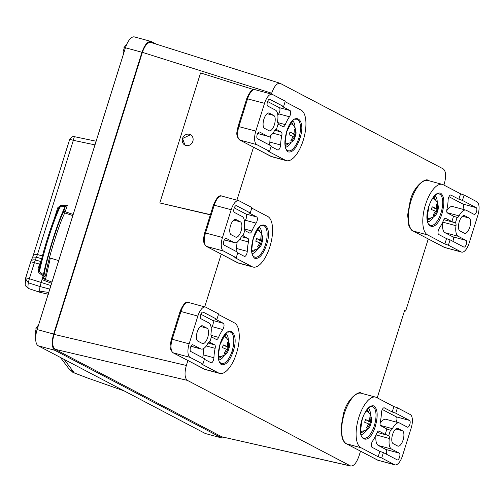 <?xml version="1.0" encoding="UTF-8"?>
<svg xmlns="http://www.w3.org/2000/svg" width="503" height="503" viewBox="0 0 503 503"><rect width="100%" height="100%" fill="white"/><g stroke="black" fill="none" stroke-linecap="round" stroke-linejoin="round"><path stroke-width="0.75" d="M207.085 328.239A8.01 3.345 -74.8 0 1 207.72 337.438A8.01 3.345 -74.8 0 1 202.602 343.58A8.01 3.345 -74.8 0 1 202.313 343.467L197.868 341.135A8.01 3.345 -74.8 0 1 197.126 332.288A8.01 3.345 -74.8 0 1 202.351 325.787A8.01 3.345 -74.8 0 1 202.64 325.906L207.085 328.239L200.408 326.422M218.434 314.482L234.436 322.882A26.382 11.022 -74.8 0 1 236.529 353.188A26.382 11.022 -74.8 0 1 219.666 373.421A26.382 11.022 -74.8 0 1 218.711 373.05L201.47 363.996L202.879 364.109L204.564 358.733L190.788 351.503A3.534 1.478 -74.8 0 1 190.505 347.441A3.534 1.478 -74.8 0 1 192.768 344.731A3.534 1.478 -74.8 0 1 192.894 344.781L200.628 348.843A13.663 5.709 105.2 0 0 201.118 349.038A13.663 5.709 105.2 0 0 207.928 343.272A3.766 1.572 -74.8 0 1 209.808 341.682A3.766 1.572 -74.8 0 1 209.896 341.713L211.587 336.337A3.766 1.572 -74.8 0 1 211.009 333.439A13.663 5.709 105.2 0 0 208.77 322.863L201.037 318.801A3.534 1.478 -74.8 0 1 200.754 314.74A3.534 1.478 -74.8 0 1 203.011 312.03A3.534 1.478 -74.8 0 1 203.143 312.08L216.919 319.317L218.604 313.941L205.802 307.22A11.776 4.923 105.2 0 0 205.375 307.056A11.776 4.923 105.2 0 0 197.849 316.085L189.147 343.857A11.776 4.923 105.2 0 0 190.084 357.388L202.879 364.109M216.919 319.317L215.504 319.204L223.345 323.316L212.606 320.405L200.917 314.268M209.896 341.713L209.462 341.675M202.546 357.677A3.766 1.572 105.2 0 0 203.181 354.841L213.92 357.752A3.766 1.572 105.2 0 1 211.128 362.789A3.766 1.572 105.2 0 1 210.99 362.732L204.394 359.274M211.417 336.878L216.315 339.45A3.766 1.572 105.2 0 0 216.447 339.5A3.766 1.572 105.2 0 0 218.579 337.375A26.382 11.022 -74.8 0 1 222.766 329.534A3.766 1.572 105.2 0 0 224.005 325.881A3.766 1.572 105.2 0 0 223.345 323.316M213.92 357.752A26.382 11.022 -74.8 0 1 215.139 348.353A3.766 1.572 105.2 0 0 214.63 344.825L209.022 341.883M212.606 320.405A3.766 1.572 -74.8 0 1 213.266 322.97A3.766 1.572 -74.8 0 1 212.027 326.617A26.382 11.022 -74.8 0 0 211.166 327.943M203.841 348.39A26.382 11.022 105.2 0 0 203.181 354.841M393.233 443.69A8.01 3.345 -74.8 0 1 392.598 434.491A8.01 3.345 -74.8 0 1 397.716 428.349A8.01 3.345 -74.8 0 1 398.011 428.462L402.45 430.794A8.01 3.345 -74.8 0 1 403.192 439.641A8.01 3.345 -74.8 0 1 397.967 446.136A8.01 3.345 -74.8 0 1 397.678 446.023L393.233 443.69M381.714 457.988L378.174 456.755L360.928 447.701A26.382 11.022 -74.8 0 1 358.834 417.389A26.382 11.022 -74.8 0 1 375.697 397.156A26.382 11.022 -74.8 0 1 376.653 397.533L393.893 406.587L397.439 407.82L395.754 413.196L409.53 420.426A3.534 1.478 -74.8 0 1 409.813 424.488A3.534 1.478 -74.8 0 1 407.556 427.198A3.534 1.478 -74.8 0 1 407.424 427.148L399.69 423.086A13.663 5.709 105.2 0 0 399.2 422.891A13.663 5.709 105.2 0 0 392.39 428.657A3.766 1.572 -74.8 0 1 390.51 430.247A3.766 1.572 -74.8 0 1 390.422 430.216L388.737 435.592A3.766 1.572 -74.8 0 1 389.309 438.484A13.663 5.709 105.2 0 0 391.554 449.066L399.281 453.128A3.534 1.478 -74.8 0 1 399.564 457.183A3.534 1.478 -74.8 0 1 397.307 459.893A3.534 1.478 -74.8 0 1 397.181 459.843L383.399 452.612L381.714 457.988L394.515 464.703A11.776 4.923 105.2 0 0 394.943 464.873A11.776 4.923 105.2 0 0 402.469 455.837L411.171 428.066A11.776 4.923 105.2 0 0 410.241 414.535L397.439 407.82M376.112 434.724A3.766 1.572 -74.8 0 1 376.093 434.9A13.663 5.709 -74.8 0 0 378.331 445.482L386.065 449.537A3.534 1.478 -74.8 0 1 386.348 453.599A3.534 1.478 -74.8 0 1 386.185 454.071M396.125 422.055A3.534 1.478 105.2 0 0 396.597 420.898A3.534 1.478 105.2 0 0 396.314 416.842L409.53 420.426M383.399 452.612L379.859 451.38L372.019 447.268A3.766 1.572 105.2 0 1 371.359 444.696A3.766 1.572 105.2 0 1 372.597 441.049A26.382 11.022 -74.8 0 0 376.785 433.202A3.766 1.572 105.2 0 1 378.91 431.077A3.766 1.572 105.2 0 1 379.048 431.134L385.191 434.359L388.737 435.592M390.422 430.216L386.876 428.984L385.191 434.359M399.2 422.891L385.983 419.307A13.663 5.709 105.2 0 0 380.048 423.532M384.091 407.77L392.208 411.963L395.754 413.196M382.305 409.486L396.314 416.842M393.893 406.587L392.208 411.963M379.859 451.38L378.174 456.755M384.374 407.845A3.766 1.572 105.2 0 0 384.235 407.795A3.766 1.572 105.2 0 0 381.444 412.831A26.382 11.022 -74.8 0 1 380.224 422.231A3.766 1.572 105.2 0 0 380.733 425.758L386.876 428.984M367.209 409.448L369.177 413.259M459.912 230.921A8.01 3.345 -74.8 0 1 459.277 221.722A8.01 3.345 -74.8 0 1 464.395 215.58A8.01 3.345 -74.8 0 1 464.684 215.693L469.129 218.025A8.01 3.345 -74.8 0 1 469.871 226.872A8.01 3.345 -74.8 0 1 464.646 233.373A8.01 3.345 -74.8 0 1 464.357 233.254L459.912 230.921M448.393 245.219L444.847 243.986L427.607 234.932A26.382 11.022 -74.8 0 1 425.513 204.627A26.382 11.022 -74.8 0 1 442.376 184.394A26.382 11.022 -74.8 0 1 443.325 184.764L460.572 193.818L464.118 195.051L462.433 200.427L476.209 207.657A3.534 1.478 -74.8 0 1 476.492 211.719A3.534 1.478 -74.8 0 1 474.228 214.429A3.534 1.478 -74.8 0 1 474.103 214.379L466.369 210.317A13.663 5.709 105.2 0 0 465.879 210.122A13.663 5.709 105.2 0 0 459.069 215.888A3.766 1.572 -74.8 0 1 457.189 217.478A3.766 1.572 -74.8 0 1 457.095 217.447L455.41 222.823A3.766 1.572 -74.8 0 1 455.988 225.721A13.663 5.709 105.2 0 0 458.227 236.297L465.96 240.359A3.534 1.478 -74.8 0 1 466.243 244.42A3.534 1.478 -74.8 0 1 463.986 247.13A3.534 1.478 -74.8 0 1 463.854 247.08L450.078 239.843L448.393 245.219L461.194 251.94A11.776 4.923 105.2 0 0 461.622 252.104A11.776 4.923 105.2 0 0 469.148 243.075L477.85 215.303A11.776 4.923 105.2 0 0 476.913 201.772L464.118 195.051M442.791 221.961A3.766 1.572 -74.8 0 1 442.772 222.131A13.663 5.709 -74.8 0 0 445.01 232.713L452.744 236.775A3.534 1.478 -74.8 0 1 453.027 240.83A3.534 1.478 -74.8 0 1 452.857 241.308M462.804 209.292A3.534 1.478 105.2 0 0 463.269 208.135A3.534 1.478 105.2 0 0 462.993 204.073L476.209 207.657M450.078 239.843L446.532 238.611L438.698 234.499A3.766 1.572 105.2 0 1 438.038 231.933A3.766 1.572 105.2 0 1 439.276 228.28A26.382 11.022 -74.8 0 0 443.464 220.44A3.766 1.572 105.2 0 1 445.589 218.315A3.766 1.572 105.2 0 1 445.727 218.365L451.87 221.59L455.41 222.823M457.095 217.447L453.555 216.215L451.87 221.59M465.879 210.122L452.656 206.538A13.663 5.709 105.2 0 0 446.727 210.763M450.77 195.007L458.887 199.194L462.433 200.427M448.984 196.717L462.993 204.073M460.572 193.818L458.887 199.194M446.532 238.611L444.847 243.986M451.046 195.082A3.766 1.572 105.2 0 0 450.914 195.026A3.766 1.572 105.2 0 0 448.116 200.062A26.382 11.022 -74.8 0 1 446.897 209.462A3.766 1.572 105.2 0 0 447.412 212.989L453.555 216.215M433.882 196.686L435.856 200.49M227.758 342.348L228.79 342.625L227.721 342.065L227.337 346.58L223.275 344.907L222.433 347.592L226.495 349.264L224.212 353.263L225.275 353.823L227.563 349.824L227.991 350.509L229.173 347.724C230.085 342.964 227.916 338.016 224.319 336.538A10.475 4.376 105.2 0 0 223.835 336.369M218.352 356.583A10.475 4.376 105.2 0 0 218.855 356.677C224.011 356.036 227.167 353.949 228.324 350.421M228.79 342.625L228.406 347.139L228.834 347.825L225.822 346.435L228.406 347.139M227.337 346.58L223.25 345.083M228.066 347.617L227.394 349.78M226.413 349.516L227.563 349.824M261.101 235.964L262.126 236.24L261.057 235.681L260.673 240.195L256.618 238.523L255.776 241.214L259.837 242.88L257.549 246.879L258.617 247.438L260.9 243.439L261.327 244.125L262.509 241.339C263.421 236.586 261.252 231.631 257.655 230.16A10.475 4.376 105.2 0 0 257.171 229.984M251.689 250.198A10.475 4.376 105.2 0 0 252.192 250.299C257.354 249.651 260.51 247.57 261.661 244.043M262.126 236.24L261.742 240.755L262.17 241.44L259.164 240.057L261.742 240.755M260.673 240.195L256.587 238.699M261.409 241.233L260.73 243.395M259.749 243.131L260.9 243.439M294.437 129.579L295.462 129.856L294.4 129.296L294.016 133.811L289.954 132.138L289.112 134.829L293.174 136.495L290.885 140.494L291.954 141.054L294.242 137.061L294.67 137.747L295.846 134.955C296.757 130.202 294.595 125.247 290.998 123.776A10.475 4.376 105.2 0 0 290.514 123.6M285.025 143.814A10.475 4.376 105.2 0 0 285.534 143.915C290.69 143.273 293.846 141.186 295.003 137.659M295.462 129.856L295.079 134.37L295.512 135.056L292.501 133.672L295.079 134.37M294.016 133.811L289.923 132.32M294.745 134.848L294.066 137.011M293.092 136.747L294.242 137.061M369.975 417L371 417.276L369.938 416.717L369.554 421.231L365.492 419.565L364.65 422.25L368.712 423.922L366.429 427.915L367.492 428.481L369.78 424.482L370.208 425.167L371.384 422.375C372.302 417.622 370.133 412.667 366.536 411.196A10.475 4.376 105.2 0 0 366.052 411.026M360.563 431.241A10.475 4.376 105.2 0 0 361.072 431.335C366.228 430.694 369.384 428.606 370.541 425.079M371 417.276L370.623 421.791L371.051 422.476L368.039 421.093L370.623 421.791M369.554 421.231L365.467 419.741M370.283 422.269L369.611 424.431M368.63 424.167L369.78 424.482M436.654 204.237L437.679 204.514L436.617 203.954L436.233 208.468L432.171 206.796L431.329 209.481L435.391 211.153L433.102 215.152L434.171 215.712L436.453 211.713L436.887 212.398L438.063 209.613C438.974 204.853 436.811 199.905 433.215 198.427A10.475 4.376 105.2 0 0 432.725 198.257M427.242 218.472A10.475 4.376 105.2 0 0 427.751 218.566C432.907 217.925 436.063 215.837 437.22 212.31M437.679 204.514L437.296 209.028L437.729 209.713L434.718 208.324L437.296 209.028M436.233 208.468L432.14 206.972M436.962 209.506L436.283 211.669M435.302 211.398L436.453 211.713M36.134 328.761L35.531 331.515M35.455 331.974L35.499 331.502M87.245 377.885L74.469 373.031M45.691 278.121L44.748 279.284M45.433 278.253L44.824 279.058M43.346 278.737L43.843 276.914C44.522 270.438 47.188 259.441 51.834 243.917C56.625 228.406 60.612 217.529 63.799 211.279A1.415 1.302 -151.5 0 0 64.799 212.951A35.386 2.949 107 0 0 54.349 240.899A35.386 2.949 107 0 0 53.287 244.332A35.386 2.949 107 0 0 45.616 275.94L46.05 276.072M54.255 218.742L57.682 207.852L60.322 205.62L60.341 206.802A39.498 3.288 107 0 0 49.357 235.316A39.498 3.288 107 0 0 48.288 238.686A39.498 3.288 107 0 0 39.498 271.563L43.409 274.776L43.057 276.097L38.781 272.557L39.498 271.563L39.203 269.218C41.208 259.781 44.308 248.469 48.508 235.297C52.802 222.087 56.273 213.014 58.92 208.091L60.341 206.802L65.509 206.425L67.383 205.098L64.799 212.951L72.809 215.586M59.096 207.701L59.09 207.708C56.38 212.706 52.846 221.898 48.508 235.272C44.264 248.595 41.139 260.007 39.133 269.514L37.964 268.973L41.674 258.731M73.161 214.46L63.799 211.279L65.271 206.614A41.221 3.433 107 0 0 52.696 239.881A41.221 3.433 107 0 0 43.409 274.776M273.758 115.47A8.01 3.345 -74.8 0 1 274.399 124.669A8.01 3.345 -74.8 0 1 269.275 130.811A8.01 3.345 -74.8 0 1 268.986 130.698L264.547 128.366A8.01 3.345 -74.8 0 1 263.798 119.519A8.01 3.345 -74.8 0 1 269.03 113.024A8.01 3.345 -74.8 0 1 269.319 113.137L273.758 115.47L267.087 113.659M285.113 101.713L301.115 110.113A26.382 11.022 -74.8 0 1 303.208 140.425A26.382 11.022 -74.8 0 1 286.345 160.658A26.382 11.022 -74.8 0 1 285.39 160.281L268.143 151.227L269.558 151.34L271.243 145.964L257.467 138.734A3.534 1.478 -74.8 0 1 257.184 134.672A3.534 1.478 -74.8 0 1 259.441 131.962A3.534 1.478 -74.8 0 1 259.573 132.012L267.3 136.074A13.663 5.709 105.2 0 0 267.797 136.269A13.663 5.709 105.2 0 0 274.607 130.503A3.766 1.572 -74.8 0 1 276.487 128.913A3.766 1.572 -74.8 0 1 276.575 128.944L276.141 128.913M276.575 128.944L278.26 123.568A3.766 1.572 -74.8 0 1 277.687 120.676A13.663 5.709 105.2 0 0 275.443 110.094L267.709 106.032A3.534 1.478 -74.8 0 1 267.433 101.977A3.534 1.478 -74.8 0 1 269.69 99.267A3.534 1.478 -74.8 0 1 269.815 99.317L283.598 106.548L282.183 106.435L290.017 110.547L279.278 107.636A3.766 1.572 -74.8 0 1 279.938 110.201A3.766 1.572 -74.8 0 1 278.7 113.854A26.382 11.022 -74.8 0 0 277.845 115.181M192.85 141.299A5.891 5.326 -62.3 0 0 190.423 134.685A5.891 5.326 -62.3 0 0 182.52 138.501A5.891 5.326 -62.3 0 0 184.947 145.116A5.891 5.326 -62.3 0 0 192.85 141.299M190.486 134.722L182.558 138.52L184.997 145.141M240.421 221.854A8.01 3.345 -74.8 0 1 241.056 231.053A8.01 3.345 -74.8 0 1 235.938 237.196A8.01 3.345 -74.8 0 1 235.649 237.083L231.204 234.75A8.01 3.345 -74.8 0 1 230.462 225.904A8.01 3.345 -74.8 0 1 235.687 219.409A8.01 3.345 -74.8 0 1 235.976 219.522L240.421 221.854L233.744 220.044M251.77 208.097L267.772 216.497A26.382 11.022 -74.8 0 1 269.866 246.803A26.382 11.022 -74.8 0 1 253.003 267.043A26.382 11.022 -74.8 0 1 252.053 266.665L234.807 257.611L236.221 257.725L237.906 252.349L224.124 245.118A3.534 1.478 -74.8 0 1 223.848 241.056A3.534 1.478 -74.8 0 1 226.105 238.347A3.534 1.478 -74.8 0 1 226.231 238.397L233.964 242.459A13.663 5.709 105.2 0 0 234.461 242.653A13.663 5.709 105.2 0 0 241.27 236.888A3.766 1.572 -74.8 0 1 243.144 235.297A3.766 1.572 -74.8 0 1 243.238 235.329L242.798 235.291M243.238 235.329L244.923 229.953A3.766 1.572 -74.8 0 1 244.351 227.06A13.663 5.709 105.2 0 0 242.106 216.479L234.373 212.417A3.534 1.478 -74.8 0 1 234.096 208.361A3.534 1.478 -74.8 0 1 236.353 205.652A3.534 1.478 -74.8 0 1 236.479 205.702L250.255 212.932L248.847 212.819L256.681 216.931L245.942 214.02A3.766 1.572 -74.8 0 1 246.602 216.586A3.766 1.572 -74.8 0 1 245.363 220.239A26.382 11.022 -74.8 0 0 244.502 221.565M237.737 252.89L244.326 256.354A3.766 1.572 105.2 0 0 244.464 256.404A3.766 1.572 105.2 0 0 247.262 251.368A26.382 11.022 -74.8 0 1 248.476 241.968A3.766 1.572 105.2 0 0 247.966 238.441L242.364 235.498M237.183 242.012A26.382 11.022 105.2 0 0 236.523 248.457L247.262 251.368M244.754 230.493L249.651 233.065A3.766 1.572 105.2 0 0 249.79 233.115A3.766 1.572 105.2 0 0 251.915 230.996A26.382 11.022 -74.8 0 1 256.102 223.15A3.766 1.572 105.2 0 0 257.341 219.503A3.766 1.572 105.2 0 0 256.681 216.931M235.888 251.293A3.766 1.572 105.2 0 0 236.523 248.457M250.255 212.932L251.94 207.557L239.139 200.835A11.776 4.923 105.2 0 0 238.718 200.672A11.776 4.923 105.2 0 0 231.185 209.701L222.483 237.473A11.776 4.923 105.2 0 0 223.42 251.003L236.221 257.725M245.942 214.02L234.26 207.884M253.801 89.609L200.559 72.948L159.816 202.961L210.405 214.636M236.913 200.181L253.506 147.241M159.816 202.961L210.342 214.838M221.219 254.178L204.708 306.874M187.883 360.563L186.343 365.467C184.324 373.075 184.67 378.042 187.374 380.375L350.78 466.067L221.754 436.793L350.22 465.86C353.414 466.627 356.338 463.37 358.979 456.089L360.519 451.185M377.237 397.842L404.594 310.54L405.651 311.093L404.519 310.785M428.26 238.944L405.651 311.093M443.91 185.073L444.3 183.828C446.324 176.226 445.979 171.253 443.275 168.92L280.052 83.278L150.774 42.415M280.429 83.441C277.228 82.674 274.311 85.925 271.67 93.206L271.387 94.105M271.073 146.505L277.669 149.969A3.766 1.572 105.2 0 0 277.801 150.02A3.766 1.572 105.2 0 0 280.599 144.983A26.382 11.022 -74.8 0 1 281.818 135.584A3.766 1.572 105.2 0 0 281.309 132.056L275.701 129.114M270.52 135.628A26.382 11.022 105.2 0 0 269.86 142.072L280.599 144.983M278.09 124.109L282.994 126.681A3.766 1.572 105.2 0 0 283.126 126.737A3.766 1.572 105.2 0 0 285.258 124.612A26.382 11.022 -74.8 0 1 289.439 116.765A3.766 1.572 105.2 0 0 290.677 113.118A3.766 1.572 105.2 0 0 290.017 110.547M269.224 144.908A3.766 1.572 105.2 0 0 269.86 142.072M283.598 106.548L285.276 101.172L272.481 94.457A11.776 4.923 105.2 0 0 272.054 94.287A11.776 4.923 105.2 0 0 264.528 103.322L255.826 131.088A11.776 4.923 105.2 0 0 256.756 144.625L269.558 151.34M279.278 107.636L267.596 101.499M43.057 276.097L40.007 286.54L28.306 282.78L29.344 278.725L50.885 285.553M30.683 261.912L25.471 278.675C25.578 287.27 23.647 284.032 28.52 288.496A50.08 4.169 -73 0 1 28.306 282.78L25.471 278.675L25.634 278.008A4.238 0.396 17.4 0 1 25.628 277.97A4.238 0.396 17.4 0 1 29.344 278.725L34.386 262.698A4.238 0.396 -162.6 0 0 30.664 261.937A4.238 0.396 -162.6 0 0 30.67 261.975C31.337 260.145 32.89 259.485 35.342 259.988L34.386 262.698L40.712 264.421M48.376 294.274L39.706 292.237L38.291 291.457L39.712 291.174A50.407 4.2 -73 0 1 40.007 286.54L49.766 289.112M39.712 291.174L48.728 292.425M38.781 272.557L37.964 268.973M51.583 283.308L41.963 279.574L42.447 278.605M41.831 258.102L41.592 258.705L36.499 257.228L32.714 257.002L30.802 261.573M32.745 256.951L69.621 139.576A4.238 0.396 17.4 0 1 73.344 140.331L37.461 254.518L42.397 255.958M32.701 257.134C33.456 254.914 35.04 254.046 37.461 254.518L35.342 259.988L40.957 261.535M57.682 207.852L58.92 208.091M74.576 136.728A4.238 0.428 101.9 0 0 74.538 136.697L74.538 136.697A4.238 0.428 101.9 0 0 73.344 140.331L94.966 144.87M45.616 275.94L43.843 276.914M271.67 93.206L142.393 52.343L54.01 334.369L186.343 365.467M187.374 380.375L55.041 349.277L221.754 436.793M55.041 349.277C52.331 346.944 51.991 341.971 54.01 334.369M142.393 52.343C145.034 45.069 147.957 41.812 151.151 42.579M64.107 359.381L74.369 372.993A11.776 10.651 117.7 0 1 73.111 372.446L87.201 377.879L124.065 390.856M45.477 279.567L50.319 258.089L58.7 260.604M156.446 44.207L150.994 41.416L134.471 36.933A14.134 5.904 105.2 0 0 125.436 47.772L37.128 329.572A14.134 5.904 105.2 0 0 38.247 345.812L205.362 433.536L221.886 438.019L224.483 437.491M151.504 41.617C148.02 40.781 144.839 44.327 141.959 52.255L53.651 334.055C51.444 342.342 51.822 347.749 54.77 350.295L221.886 438.019M74.369 372.993L69.181 369.108L73.111 372.446A11.776 10.651 117.7 0 1 72.325 371.981M124.216 47.948L124.386 47.634L124.26 47.955M124.386 47.634L123.405 50.646M42.302 312.935L120.11 64.648L42.346 312.916M232.109 351.025A16.316 6.816 -74.8 0 1 220.088 362.506C217.994 361.456 217.988 355.483 220.062 344.574C224.86 334.596 227.614 330.452 228.324 332.137A16.316 6.816 -74.8 0 1 232.109 351.025L233.191 351.44C240.296 330.119 226.331 322.788 219.956 344.486C217.221 354.766 217.686 361.487 221.345 364.644C225.671 365.681 229.62 361.273 233.191 351.44M228.362 340.682A13.6 5.684 105.2 0 0 225.922 333.772M224.992 334.797L226.96 338.601M219.666 373.421L205.211 369.498A26.382 11.022 -74.8 0 1 204.256 369.127A1.415 1.276 117.7 0 1 203.809 368.894M218.711 373.05L204.256 369.127L173.145 352.792A1.415 1.276 117.7 0 1 172.913 352.704L205.211 369.498M218.836 359.884A13.6 5.684 105.2 0 0 224.439 355.149M202.043 325.743L202.64 325.906M190.084 357.388L173.145 352.792A11.776 4.923 -74.8 0 1 172.215 339.261L171.504 339.204M189.147 343.857L172.215 339.261L180.917 311.489L180.206 311.432M197.849 316.085L180.917 311.489A11.776 4.923 -74.8 0 1 188.443 302.46L205.375 307.056M200.628 348.843L191.002 346.227M222.766 329.534L212.027 326.617M214.63 344.825L208.053 343.04M211.021 335.325L218.579 337.375M215.139 348.353L206.28 345.945M222.175 356.237L218.554 358.526M361.242 393.239C360.55 390.466 347.869 396.622 343.562 413.328L340.946 427.833L342.109 438.113C343.788 441.772 345.165 443.633 346.234 443.69A1.415 1.276 -62.3 0 0 346.473 443.778A26.382 11.022 -74.8 0 1 344.379 413.472A26.382 11.022 -74.8 0 1 361.242 393.239L375.697 397.156M362.009 419.219L362.279 419.232C363.556 413.472 368.693 406.977 370.541 406.795A16.316 6.816 -74.8 0 1 374.326 425.683A16.316 6.816 -74.8 0 1 362.305 437.157C360.217 436.195 360.205 430.216 362.279 419.232L362.166 419.144C355.068 440.458 369.032 447.796 375.408 426.091C378.143 415.811 377.678 409.096 374.018 405.94C369.692 404.902 365.744 409.304 362.166 419.144M361.053 434.535A13.6 5.684 105.2 0 0 366.649 429.807M364.392 430.895L360.77 433.177M370.579 415.34A13.6 5.684 105.2 0 0 368.139 408.423M398.011 428.462L397.414 428.298M395.779 428.984L402.45 430.794M346.234 443.69L378.005 460.276A11.776 4.923 -74.8 0 1 377.583 460.113A1.415 1.276 117.7 0 1 377.137 459.874M394.515 464.703L377.583 460.113L346.473 443.778L360.928 447.701M386.065 449.537L399.281 453.128M378.331 445.482L391.554 449.066M389.309 438.484L376.093 434.9M377.162 432.435L388.586 435.541M380.375 425.393L392.39 428.657M427.915 180.47C427.229 177.704 414.547 183.859 410.241 200.559L407.625 215.064L408.782 225.344C410.467 229.01 411.844 230.864 412.913 230.921A1.415 1.276 -62.3 0 0 413.152 231.015A26.382 11.022 -74.8 0 1 411.052 200.703A26.382 11.022 -74.8 0 1 427.915 180.47L442.376 184.394M428.688 206.45L428.958 206.463C430.235 200.703 435.372 194.208 437.22 194.026A16.316 6.816 -74.8 0 1 441.005 212.914A16.316 6.816 -74.8 0 1 428.977 224.395C426.89 223.426 426.884 217.453 428.958 206.463L428.845 206.375C421.74 227.696 435.711 235.027 442.087 213.329C444.815 203.049 444.35 196.327 440.691 193.171C436.371 192.14 432.417 196.541 428.845 206.375M427.732 221.766A13.6 5.684 105.2 0 0 433.328 217.038M431.071 218.126L427.443 220.415M437.252 202.571A13.6 5.684 105.2 0 0 434.818 195.661M464.684 215.693L464.087 215.529M462.452 216.215L469.129 218.025M412.913 230.921L444.683 247.514A11.776 4.923 -74.8 0 1 444.256 247.344A1.415 1.276 117.7 0 1 443.816 247.111M461.194 251.94L444.256 247.344L413.152 231.015L427.607 234.932M452.744 236.775L465.96 240.359M445.01 232.713L458.227 236.297M455.988 225.721L442.772 222.131M443.835 219.673L455.265 222.772M447.048 212.631L459.069 215.888M298.788 138.262A16.316 6.816 -74.8 0 1 286.767 149.737C284.673 148.693 284.66 142.714 286.741 131.811C291.539 121.827 294.293 117.683 295.003 119.374A16.316 6.816 -74.8 0 1 298.788 138.262L299.87 138.671C306.975 117.356 293.01 110.025 286.628 131.723C283.899 142.003 284.365 148.718 288.024 151.875C292.35 152.912 296.298 148.511 299.87 138.671M295.041 127.919A13.6 5.684 105.2 0 0 292.601 121.003M291.671 122.028L293.639 125.838M265.452 244.647A16.316 6.816 -74.8 0 1 253.424 256.121C251.33 255.078 251.324 249.098 253.399 238.189C258.196 228.211 260.95 224.068 261.667 225.753A16.316 6.816 -74.8 0 1 265.452 244.647L266.533 245.055C273.638 223.734 259.667 216.403 253.292 238.108C250.563 248.388 251.022 255.103 254.688 258.259C259.007 259.296 262.956 254.895 266.533 245.055M261.698 234.297A13.6 5.684 105.2 0 0 259.265 227.387M258.328 228.412L260.303 232.223M286.345 160.658L271.884 156.735A26.382 11.022 -74.8 0 1 270.935 156.358L239.824 140.029A11.776 4.923 -74.8 0 1 238.887 126.498L247.589 98.726A11.776 4.923 -74.8 0 1 255.122 89.691L272.054 94.287M285.39 160.281L270.935 156.358A1.415 1.276 117.7 0 1 270.488 156.125M285.515 147.115A13.6 5.684 105.2 0 0 291.111 142.38M253.003 267.043L238.548 263.119A26.382 11.022 -74.8 0 1 237.592 262.742L206.488 246.413A11.776 4.923 -74.8 0 1 205.551 232.883L214.253 205.111A11.776 4.923 -74.8 0 1 221.779 196.076L238.718 200.672M252.053 266.665L237.592 262.742A1.415 1.276 117.7 0 1 237.152 262.509M252.179 253.499A13.6 5.684 105.2 0 0 257.775 248.765M255.518 249.853L251.89 252.141M248.476 241.968L239.617 239.566M247.966 238.441L241.396 236.655M244.364 228.947L251.915 230.996M256.102 223.15L245.363 220.239M233.964 242.459L224.338 239.849M231.185 209.701L213.549 205.054M222.483 237.473L204.847 232.826M223.42 251.003L206.488 246.413A1.415 1.276 117.7 0 1 206.249 246.319L238.548 263.119M235.379 219.358L235.976 219.522M288.854 143.468L285.232 145.757M281.818 135.584L272.953 133.182M281.309 132.056L274.732 130.271M277.7 122.562L285.258 124.612M289.439 116.765L278.7 113.854M267.3 136.074L257.681 133.465M264.528 103.322L246.885 98.67M255.826 131.088L238.183 126.442M256.756 144.625L239.824 140.029A1.415 1.276 117.7 0 1 239.585 139.935L271.884 156.735M268.721 112.974L269.319 113.137M25.653 277.945L30.67 261.975M96.111 141.224L74.538 136.697C72.683 136.206 71.049 137.162 69.621 139.576A4.238 0.396 17.4 0 0 69.628 139.614L32.89 256.517M60.322 205.62L67.383 205.098M44.912 278.838L43.428 278.392M38.247 345.812L54.77 350.295M37.128 329.572L53.651 334.055M125.436 47.772L141.959 52.255M188.443 302.46C186.003 301.127 183.224 304.089 180.099 311.351L171.397 339.123C170.599 344.077 168.31 347.567 172.913 352.704M201.118 349.038L190.977 346.284M378.005 460.276L394.943 464.873M444.683 247.514L461.622 252.104M35.738 336.608L35.109 331.653M38.712 324.517L35.751 328.887M234.461 242.653L224.313 239.9M206.249 246.319C201.646 241.189 203.935 237.693 204.734 232.738L213.435 204.966C216.56 197.704 219.339 194.743 221.779 196.076M267.797 136.269L257.649 133.515M239.585 139.935C234.989 134.804 237.278 131.308 238.076 126.354L246.778 98.582C249.897 91.32 252.682 88.358 255.122 89.691M28.52 288.496L39.706 292.237M51.966 282.082L42.447 278.385M87.465 377.973L124.197 390.932M60.379 357.426L69.181 369.108M123.939 47.684L127.083 43.585M123.122 50.394L123.254 54.733"/></g></svg>
